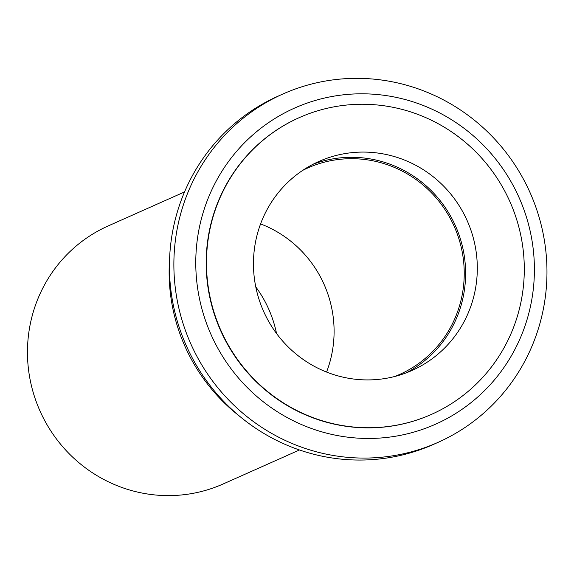 <?xml version="1.0" encoding="UTF-8"?>
<svg xmlns="http://www.w3.org/2000/svg" width="574" height="574" viewBox="0 0 574 574"><rect width="100%" height="100%" fill="white"/><g stroke="black" fill="none" stroke-linecap="round" stroke-linejoin="round"><path stroke-width="0.86" d="M184.534 191.931L108.177 225.941A141.247 137.566 66 0 0 30.271 380.483A141.247 137.566 66 0 0 162.212 495.47A141.247 137.566 66 0 0 223.121 483.99L299.477 449.98M255.767 286.871A115.819 112.805 -114 0 1 276.546 333.523M282.831 94.028L278.39 96.009A190.683 185.718 66 0 0 169.682 256.6L169.366 262.77A178.779 174.13 66 0 0 236.667 413.876L241.467 417.764A190.683 185.718 66 0 0 351.338 459.867A190.683 185.718 66 0 0 433.564 444.369L438.005 442.389A190.683 185.718 -114 0 1 355.787 457.887A190.683 185.718 -114 0 1 177.667 302.656A190.683 185.718 -114 0 1 282.831 94.028A190.683 185.718 -114 0 1 365.057 78.53A190.683 185.718 -114 0 1 543.176 233.762A190.683 185.718 -114 0 1 438.005 442.389M169.682 256.6A190.683 185.718 66 0 0 241.467 417.764M369.297 93.971A173.068 168.562 -114 0 1 534.351 273.791A173.068 168.562 -114 0 1 360.881 438.292A173.068 168.562 -114 0 1 195.82 258.472A173.068 168.562 -114 0 1 369.297 93.971M299.14 117.684A162.435 158.202 66 0 0 298.997 117.749A162.435 158.202 66 0 0 209.41 295.474A162.435 158.202 66 0 0 361.139 427.709A162.435 158.202 66 0 0 431.182 414.507A162.435 158.202 66 0 0 431.325 414.442M369.333 104.418A162.435 158.202 -114 0 1 521.063 236.653A162.435 158.202 -114 0 1 431.476 414.378A162.435 158.202 -114 0 1 361.433 427.58A162.435 158.202 -114 0 1 209.704 295.345A162.435 158.202 -114 0 1 299.291 117.62A162.435 158.202 -114 0 1 369.333 104.418M362.603 379.809A114.405 111.435 66 0 0 411.931 370.51A114.405 111.435 66 0 0 475.035 245.335A114.405 111.435 66 0 0 368.164 152.189A114.405 111.435 66 0 0 318.828 161.488A114.405 111.435 66 0 0 255.731 286.67A114.405 111.435 66 0 0 362.603 379.809M313.06 164.272A114.405 111.435 -114 0 1 356.468 157.405A114.405 111.435 -114 0 1 462.644 247.329A114.405 111.435 -114 0 1 406.005 372.942M394.582 376.537A112.999 110.057 66 0 0 399.662 374.427A112.999 110.057 66 0 0 461.984 250.795A112.999 110.057 66 0 0 356.432 158.804A112.999 110.057 66 0 0 307.707 167.988A112.999 110.057 66 0 0 302.742 170.356M260.574 223.917A112.999 110.057 -114 0 1 326.563 372.052"/></g></svg>
